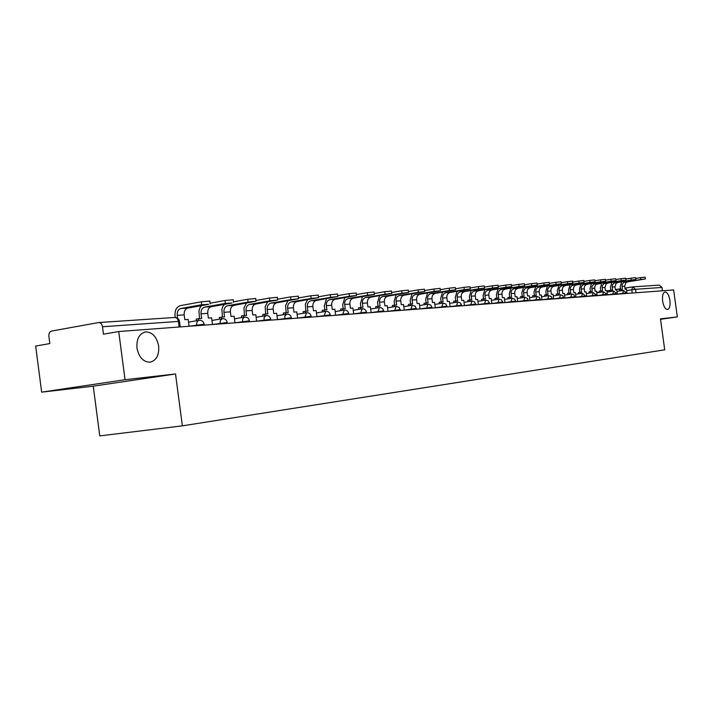 <?xml version="1.0" encoding="UTF-8"?>
<svg xmlns="http://www.w3.org/2000/svg" width="713" height="713" viewBox="0 0 713 713"><rect width="100%" height="100%" fill="white"/><g stroke="black" fill="none" stroke-linecap="round" stroke-linejoin="round"><path stroke-width="1.07" d="M662.627 301.073C662.119 295.735 662.93 292.695 665.051 291.974C667.341 292.303 668.963 295.12 669.917 300.423C670.434 305.752 669.623 308.791 667.493 309.531C665.211 309.219 663.589 306.394 662.627 301.073M136.967 348.015C136.433 338.764 139.374 333.39 145.791 331.893C152.529 332.222 156.815 336.946 158.669 346.081C159.249 355.279 156.307 360.662 149.855 362.213C143.161 361.928 138.866 357.195 136.967 348.015M125.042 379.708L41.657 392.15L93.243 386.17L99.758 435.893L182.368 425.848L175.523 373.969L125.042 379.708L118.714 331.527L673.625 289.941L677.35 316.92L660.452 318.836L664.721 349.816L182.368 425.848M41.657 392.15L35.65 346.055L49.821 343.577L48.885 336.349C48.707 333.479 49.58 331.732 51.505 331.09L98.581 322.552C100.631 322.561 101.932 323.96 102.494 326.759L103.474 334.192L118.714 331.527M632.93 286.876L659.231 285.12L661.994 287.446L635.541 289.3L626.638 290.583M662.457 290.779L661.994 287.446M660.514 319.299L677.35 316.92M93.243 386.17L175.523 373.969M204.123 324.219L189.079 326.26L188.179 319.424L184.801 319.656L184.168 314.888C183.954 311.216 185.175 308.952 187.831 308.096L208.624 304.344L201.708 304.745L201.316 301.804L209.791 301.064M177.582 318.248L177.198 315.342C176.984 311.643 178.205 309.371 180.861 308.515L201.708 304.745M201.316 301.804L180.478 305.61C176.539 306.884 174.73 310.253 175.05 315.725L175.282 317.463M227.197 322.499L212.492 324.495L211.601 317.802L208.356 318.034L207.733 313.355C207.528 309.754 208.74 307.535 211.378 306.697L232.001 302.998L225.353 303.381L224.969 300.503L233.204 299.772M198.579 320.404L198.357 318.72L201.654 318.497L201.03 313.791C200.825 310.164 202.037 307.936 204.684 307.098L225.353 303.381M198.357 318.72L196.227 319.094L196.449 320.77M201.583 305.619L200.077 307.526L198.98 310.663L199.497 318.64M224.969 300.503L210.077 303.203M249.39 320.85L234.996 322.802L234.122 316.251L231.003 316.465L230.388 311.884C230.192 308.346 231.395 306.171 234.007 305.342L256.047 301.216L248.071 302.08L247.696 299.255L255.691 298.533M221.6 318.791L221.387 317.133L224.559 316.911L223.944 312.303C223.748 308.747 224.952 306.554 227.572 305.725L248.071 302.08M221.387 317.133L219.274 317.499L219.488 319.157M224.417 304.362L222.67 306.786L221.903 309.282L222.42 317.053M247.696 299.255L233.472 301.813M256.653 321.189L255.798 314.754L252.785 314.959L252.188 310.458C251.992 306.991 253.195 304.852 255.78 304.05L277.678 299.977L269.906 300.824L269.541 298.052L277.321 297.348M243.748 317.24L243.534 315.601L246.591 315.387L245.985 310.868C245.789 307.374 246.992 305.226 249.586 304.415L269.906 300.824M243.534 315.601L241.44 315.957L241.654 317.606M246.386 303.141L243.953 307.945L244.47 315.529M269.541 298.052L255.949 300.476M277.5 319.629L276.662 313.31L273.765 313.506L273.177 309.094C272.99 305.69 274.175 303.595 276.742 302.793L298.48 298.792L290.922 299.612L290.556 296.902L298.141 296.198M265.067 315.752L264.853 314.121L267.794 313.916L267.206 309.487C267.01 306.064 268.204 303.952 270.78 303.15L290.922 299.612M264.853 314.121L262.776 314.478L262.99 316.109M267.535 301.973L265.183 306.652L265.691 314.068M290.556 296.902L277.571 299.202M297.597 318.123L296.768 311.92L293.97 312.107L293.399 307.775C293.212 304.433 294.389 302.374 296.938 301.59L318.524 297.642L311.153 298.453L310.797 295.788L318.185 295.093M285.601 314.317L285.387 312.704L288.221 312.508L287.642 308.15C287.455 304.79 288.64 302.722 291.189 301.938L311.153 298.453M285.387 312.704L283.328 313.052L283.542 314.665M287.918 300.841L285.637 305.414L286.136 312.651M310.797 295.788L298.373 297.972M330.217 314.834L316.964 316.643L316.153 310.574L313.462 310.761L312.891 306.51C312.713 303.221 313.88 301.198 316.412 300.431L337.837 296.537L330.645 297.33L330.297 294.71L337.499 294.032M305.387 312.927L305.173 311.331L307.909 311.144L307.339 306.866C307.16 303.569 308.337 301.537 310.868 300.761L330.645 297.33M305.173 311.331L303.141 311.679L303.346 313.274M307.561 299.736L305.351 304.21L305.85 311.287M330.297 294.71L318.408 296.795M335.663 315.271L334.86 309.282L332.258 309.46L331.697 305.28C331.527 302.054 332.686 300.066 335.19 299.308L356.455 295.476L349.441 296.251L349.103 293.676L356.126 293.007M324.477 311.59L324.263 310.012L326.902 309.834L326.34 305.627C326.171 302.392 327.329 300.387 329.843 299.629L349.441 296.251M324.263 310.012L322.24 310.351L322.454 311.929M326.518 298.676L324.326 305.975L324.861 309.977M349.103 293.676L337.712 295.654M366.455 312.142L353.701 313.88L352.917 308.034L350.404 308.203L349.86 304.094C349.691 300.931 350.841 298.97 353.318 298.23L374.423 294.442L367.578 295.209L367.24 292.686L374.102 292.018M342.9 310.298L342.695 308.738L345.235 308.56L344.682 304.433C344.513 301.251 345.671 299.282 348.158 298.533L367.578 295.209M342.695 308.738L340.689 309.077L340.894 310.627M344.816 297.651L342.686 304.772L343.211 308.702M367.24 292.686L356.331 294.567M371.143 312.615L370.368 306.822L367.935 306.991L367.4 302.954C367.231 299.843 368.38 297.918 370.831 297.187L391.776 293.453L385.091 294.202L384.753 291.715L391.455 291.064M360.689 309.05L360.484 307.508L362.944 307.339L362.4 303.283C362.231 300.155 363.38 298.221 365.84 297.481L385.091 294.202M360.484 307.508L358.496 307.838L358.701 309.38M362.498 296.661L360.413 303.613L360.938 307.481M384.753 291.715L374.298 293.515M387.997 311.349L387.23 305.663L384.886 305.824L384.352 301.849C384.191 298.792 385.323 296.893 387.756 296.171L408.54 292.49L402.007 293.23L401.677 290.788L408.219 290.138M377.881 307.847L377.676 306.323L380.056 306.153L379.521 302.169C379.352 299.086 380.492 297.187 382.934 296.465L402.007 293.23M377.676 306.323L375.706 306.643L375.911 308.168M379.574 295.699L377.551 302.499L378.059 306.296M401.677 290.788L391.651 292.499M404.289 310.128L403.54 304.531L401.267 304.692L400.742 300.788C400.59 297.776 401.713 295.913 404.128 295.2L424.743 291.564L418.353 292.285L418.032 289.888L424.431 289.246M394.503 306.679L394.298 305.173L396.597 305.012L396.071 301.091C395.911 298.061 397.043 296.189 399.458 295.476L418.353 292.285M394.298 305.173L392.346 305.494L392.551 307M396.098 294.763L394.12 301.412L394.628 305.146M418.032 289.888L408.406 291.528M420.064 308.943L419.324 303.444L417.123 303.595L416.606 299.754C416.454 296.786 417.568 294.959 419.966 294.255L440.411 290.672L434.164 291.376L433.843 289.023L440.108 288.391M410.581 305.547L410.376 304.059L412.604 303.907L412.087 300.048C411.927 297.071 413.05 295.227 415.447 294.522L434.164 291.376M410.376 304.059L408.451 304.38L408.647 305.859M412.078 293.854L410.153 300.369L410.652 304.041M433.843 289.023L424.609 290.583M435.331 307.802L434.6 302.383L432.479 302.526L431.971 298.747C431.82 295.833 432.925 294.032 435.295 293.337L455.58 289.799L449.466 290.494L449.154 288.177L455.277 287.553M426.142 304.451L425.946 302.98L428.103 302.829L427.586 299.032C427.435 296.109 428.549 294.291 430.919 293.604L449.466 290.494M425.946 302.98L424.03 303.292L424.226 304.763M427.559 292.981L425.679 299.353L426.16 302.963M449.154 288.177L440.277 289.674M450.126 306.688L449.404 301.358L447.345 301.501L446.846 297.784C446.695 294.915 447.8 293.132 450.144 292.455L470.268 288.961L464.279 289.647L463.976 287.366L469.965 286.751M441.213 303.39L441.017 301.938L443.103 301.795L442.604 298.061C442.452 295.173 443.557 293.391 445.91 292.704L464.279 289.647M441.017 301.938L439.119 302.25L439.315 303.702M442.541 292.125L440.705 298.373L441.187 301.929M463.976 287.366L455.447 288.792M464.466 305.619L463.753 300.369L461.757 300.503L461.258 296.84C461.115 294.014 462.211 292.268 464.537 291.599L484.492 288.15L478.628 288.818L478.325 286.573L484.198 285.966M455.821 302.365L455.625 300.931L457.648 300.788L457.149 297.107C457.006 294.273 458.094 292.517 460.429 291.84L478.628 288.818M455.625 300.931L453.744 301.234L453.94 302.668M457.069 291.305L455.268 297.419L455.741 300.922M478.325 286.573L470.125 287.945M478.37 304.576L477.665 299.407L475.731 299.54L475.241 295.931C475.099 293.15 476.186 291.421 478.485 290.761L498.289 287.357L492.54 288.016L492.237 285.806L497.995 285.209M469.974 301.376L469.778 299.95L471.748 299.816L471.248 296.189C471.115 293.399 472.193 291.662 474.51 291.002L492.54 288.016M469.778 299.95L467.915 300.253L468.111 301.67M471.15 290.503L469.395 296.492L469.858 299.941M492.237 285.806L484.359 287.116M491.854 303.569L491.159 298.471L489.287 298.604L488.797 295.048C488.663 292.303 489.742 290.61 492.023 289.959L511.658 286.599L506.025 287.241L505.731 285.066L511.373 284.478M483.708 300.405L483.512 298.997L485.419 298.872L484.929 295.298C484.795 292.544 485.874 290.842 488.164 290.191L506.025 287.241M483.512 298.997L481.667 299.3L481.854 300.708M484.813 289.719L483.084 295.601L483.548 298.997M505.731 285.066L498.146 286.323M504.947 302.588L504.26 297.562L502.442 297.695L501.961 294.193C501.827 291.492 502.888 289.817 505.16 289.175L524.634 285.851L519.109 286.492L518.814 284.344L524.349 283.765M497.023 299.469L496.836 298.079L498.681 297.954L498.209 294.433C498.066 291.724 499.136 290.039 501.408 289.398L519.109 286.492M498.066 288.961L496.382 294.727L496.836 298.079L495.009 298.373L495.196 299.763M518.814 284.344L511.515 285.548M517.656 301.635L516.978 296.688L515.205 296.804L514.741 293.355C514.608 290.699 515.659 289.05 517.905 288.409L537.228 285.138L531.8 285.761L531.515 283.649L536.942 283.07M509.955 298.56L509.768 297.187L511.56 297.063L511.096 293.596C510.963 290.922 512.014 289.264 514.269 288.631L531.8 285.761M510.936 288.221L509.278 293.89L509.733 297.187L507.959 297.473L508.146 298.845M531.515 283.649L524.492 284.808M530 300.708L529.331 295.833L527.611 295.948L527.148 292.553C527.023 289.924 528.066 288.302 530.294 287.678L549.456 284.434L544.135 285.057L543.85 282.972L549.17 282.401M522.513 297.678L522.326 296.314L524.073 296.198L523.609 292.785C523.476 290.146 524.527 288.515 526.755 287.883L544.135 285.057M522.326 296.314L520.535 296.599L520.722 297.963M523.44 287.508L521.809 293.07L522.255 296.332M543.85 282.972L537.085 284.077M541.996 299.808L541.345 295.004L539.67 295.12L539.215 291.769C539.081 289.175 540.124 287.571 542.326 286.956L561.327 283.756L556.104 284.362L555.828 282.312L561.06 281.751M534.714 296.813L534.536 295.476L536.229 295.351L535.766 291.991C535.641 289.389 536.684 287.785 538.894 287.161L556.104 284.362M534.536 295.476L532.754 295.752L532.941 297.098M535.588 286.813L533.992 292.277L534.429 295.485M555.828 282.312L549.304 283.373M553.662 298.934L553.012 294.193L551.39 294.309L550.935 291.002C550.81 288.453 551.844 286.867 554.028 286.261L572.878 283.097L567.744 283.694L567.468 281.671L572.601 281.118M546.577 295.984L546.399 294.647L548.039 294.54L547.584 291.216C547.459 288.658 548.493 287.072 550.686 286.457L567.744 283.694M546.399 294.647L544.634 294.932L544.812 296.26M547.388 286.136L545.828 291.501L546.256 294.674M567.468 281.671L561.184 282.696M565.008 298.079L564.366 293.408L562.789 293.515L562.343 290.253C562.218 287.74 563.243 286.18 565.4 285.583L584.099 282.455L579.054 283.043L578.787 281.047L583.831 280.503M558.11 295.173L557.931 293.854L559.527 293.747L559.081 290.467C558.956 287.945 559.981 286.376 562.156 285.77L579.054 283.043M557.931 293.854L556.176 294.13L556.363 295.449M558.876 285.476L557.334 290.752L557.762 293.881M578.787 281.047L572.726 282.027M576.042 297.259L575.409 292.642L573.876 292.749L573.43 289.531C573.314 287.054 574.33 285.512 576.469 284.915L595.016 281.831L590.061 282.41L589.785 280.441L594.749 279.897M569.322 294.38L569.143 293.079L570.703 292.972L570.266 289.745C570.142 287.25 571.158 285.708 573.305 285.111L590.061 282.41M569.143 293.079L567.414 293.355L567.593 294.656M570.043 284.835L568.528 290.013L568.956 293.105M589.785 280.441L583.947 281.385M586.79 296.448L586.166 291.902L584.66 292.009L584.232 288.836C584.116 286.385 585.115 284.861 587.245 284.273L605.631 281.225L600.765 281.795L600.498 279.853L605.373 279.318M580.239 293.613L580.061 292.321L581.576 292.214L581.148 289.032C581.024 286.573 582.031 285.048 584.17 284.46L600.765 281.795M580.061 292.321L578.35 292.597L578.519 293.881M580.908 284.202L579.428 289.309L579.847 292.357M600.498 279.853L594.865 280.762M597.244 295.663L596.629 291.18L595.168 291.278L594.74 288.15L594.999 285.966L596.255 284.282L615.97 280.637L611.184 281.198L610.916 279.282L615.711 278.721L615.97 280.637M590.863 292.865L590.694 291.59L592.164 291.483L591.852 286.573L593.59 284.237L611.184 281.198M590.694 291.59L588.991 291.858L589.161 293.132M591.496 283.596L590.034 288.613L590.453 291.626M610.916 279.282L605.489 280.156M607.431 294.906L606.825 290.476L605.399 290.574L604.981 287.482L606.166 283.934L607.939 283.043L626.041 280.057L621.326 280.619L621.068 278.721L625.782 278.204M601.211 292.134L601.041 290.868L602.476 290.77L602.164 285.922L603.893 283.622L621.326 280.619M601.041 290.868L599.357 291.136L599.526 292.401M601.799 282.999L600.364 287.936L600.774 290.913M621.068 278.721L615.827 279.567M617.36 294.157L616.754 289.781L615.372 289.879L614.954 286.831L616.13 283.328L617.895 282.446L635.844 279.496L631.21 280.049L630.952 278.177L635.586 277.66M611.291 291.421L611.121 290.173L612.52 290.075L612.217 285.298L613.929 283.016L631.21 280.049M611.121 290.173L609.446 290.441L609.624 291.679M611.843 282.419L610.435 287.277L610.836 290.218M630.952 278.177L625.889 278.988M627.03 293.435L626.442 289.113L625.087 289.211L624.677 286.198L625.845 282.74L627.592 281.867L645.399 278.952L640.835 279.496L640.577 277.651L645.14 277.143M621.112 290.735L620.943 289.496L622.315 289.398L622.012 284.674L623.706 282.428L640.835 279.496M620.943 289.496L619.285 289.754L619.454 290.984M621.629 281.858L620.239 286.635L620.64 289.54M640.577 277.651L635.693 278.426M626.718 293.462L626.37 292.811L617.351 294.104M622.618 293.765L623.412 290.378M616.923 294.193L616.558 293.533L607.423 294.843M612.752 294.505L613.572 291.073M606.87 294.941L606.487 294.282L597.236 295.61M602.628 295.262L603.474 291.777L606.772 294.273M596.54 295.717L596.148 295.048L586.781 296.394M592.227 296.047L593.109 292.517M585.845 295.85L576.033 297.196M581.55 296.84L582.459 293.266M574.954 296.653L564.999 298.025M570.587 297.669L571.853 294.006L574.027 294.834L575.043 297.33M563.76 297.49L553.653 298.881M559.304 298.506L560.614 294.799L562.815 295.637L563.849 298.168M552.245 298.337L541.987 299.754M547.718 299.38L548.725 295.645M540.401 299.219L529.991 300.654M535.793 300.271L536.836 296.483M528.217 300.128L517.647 301.581M523.52 301.189L524.946 297.312L527.486 298.453L528.315 300.833M515.677 301.055L504.938 302.535M510.882 302.143L512.014 298.23M502.852 302.74L502.326 301.991L491.845 303.515M497.87 303.114L499.038 299.148M489.448 303.007L478.361 304.522M484.466 304.121L485.678 300.093M475.731 304.023L464.457 305.565M470.651 305.155L471.908 301.064M461.578 305.075L450.126 306.643M456.391 306.225L457.701 302.062M446.989 306.153L435.331 307.758M441.686 307.321L443.049 303.096L445.919 304.032L447.087 306.92M431.918 307.276L420.055 308.898M426.508 308.462L427.916 304.166M416.356 308.435L404.289 310.084M410.822 309.638L412.292 305.271M400.278 309.629L387.988 311.314M394.619 310.85L396.152 306.412M383.656 310.859L371.134 312.579M377.863 312.107L379.459 307.588C381.705 307.49 383.104 308.56 383.647 310.806L383.763 311.67M360.528 313.408L362.195 308.8M348.657 313.462L335.654 315.244M342.588 314.754L344.317 310.066M324.005 316.144L325.805 311.367M311.109 316.26L297.588 318.096M304.736 317.588L306.617 312.722M291.296 317.731L277.5 319.611M284.754 319.085L284.888 315.832L286.724 314.13M270.735 319.264L256.644 321.18M264.024 320.636L264.166 317.33L266.074 315.583M242.482 322.249L242.643 318.88L244.639 317.098M220.103 323.934L220.281 320.485L222.358 318.666M196.824 325.672L196.726 324.95C196.556 322.285 197.358 320.734 199.132 320.306L199.177 320.306M632.226 293.043L631.78 289.781L632.698 286.893L635.541 289.3L636.023 292.758M597.138 292.446L599.481 292.08L596.817 292.571M606.888 290.922L609.463 290.521L606.888 290.922M615.337 289.603L620.533 288.792L615.337 289.603M624.936 288.105L632.52 286.92L624.936 288.105M99.009 322.534L174.587 317.481C176.583 317.481 177.858 318.791 178.393 321.42L102.494 326.759M179.516 321.501L178.393 321.42L179.132 327M177.198 315.342L184.168 314.888M180.861 308.515L187.831 308.096M201.03 313.791L207.733 313.355M204.684 307.098L211.378 306.697M223.944 312.303L230.388 311.884M227.572 305.725L234.007 305.342M245.985 310.868L252.188 310.458M249.586 304.415L255.78 304.05M267.206 309.487L273.177 309.094M270.78 303.15L276.742 302.793M287.642 308.15L293.399 307.775M291.189 301.938L296.938 301.59M307.339 306.866L312.891 306.51M310.868 300.761L316.412 300.431M326.34 305.627L331.697 305.28M329.843 299.629L335.19 299.308M344.682 304.433L349.86 304.094M348.158 298.533L353.318 298.23M362.4 303.283L367.4 302.954M365.84 297.481L370.831 297.187M379.521 302.169L384.352 301.849M382.934 296.465L387.756 296.171M396.071 301.091L400.742 300.788M399.458 295.476L404.128 295.2M412.087 300.048L416.606 299.754M415.447 294.522L419.966 294.255M427.586 299.032L431.971 298.747M430.919 293.604L435.295 293.337M442.604 298.061L446.846 297.784M445.91 292.704L450.144 292.455M457.149 297.107L461.258 296.84M460.429 291.84L464.537 291.599M471.248 296.189L475.241 295.931M474.51 291.002L478.485 290.761M484.929 295.298L488.797 295.048M488.164 290.191L492.023 289.959M498.209 294.433L501.961 294.193M501.408 289.398L505.16 289.175M511.096 293.596L514.741 293.355M514.269 288.631L517.905 288.409M523.609 292.785L527.148 292.553M526.755 287.883L530.294 287.678M535.766 291.991L539.215 291.769M538.894 287.161L542.326 286.956M547.584 291.216L550.935 291.002M550.686 286.457L554.028 286.261M559.081 290.467L562.343 290.253M562.156 285.77L565.4 285.583M570.266 289.745L573.43 289.531M573.305 285.111L576.469 284.915M581.148 289.032L584.232 288.836M584.17 284.46L587.245 284.273M591.737 288.346L594.74 288.15M594.731 283.827L597.726 283.649M602.057 287.669L604.981 287.482M605.025 283.213L607.939 283.043M612.102 287.018L614.954 286.831M615.052 282.615L617.895 282.446M621.896 286.376L624.677 286.198M624.82 282.036L627.592 281.867M145.791 331.893L144.623 332.098M204.248 325.119L204.114 324.112C203.481 321.456 201.815 320.19 199.132 320.306M198.82 320.36L188.535 322.142M227.322 323.39L227.189 322.401C226.565 319.798 224.943 318.559 222.304 318.675M249.505 321.723L249.372 320.761C248.766 318.203 247.17 316.982 244.595 317.098M270.851 320.128L270.726 319.174C270.129 316.67 268.569 315.476 266.038 315.592M291.412 318.586L291.287 317.65C290.699 315.191 289.166 314.023 286.688 314.13M311.224 317.098L311.1 316.18C310.529 313.773 309.023 312.615 306.581 312.731M330.333 315.672L330.208 314.772C329.647 312.401 328.167 311.269 325.77 311.376M348.764 314.29L348.648 313.399C348.087 311.073 346.634 309.959 344.281 310.066M366.562 312.954L366.446 312.08C365.903 309.798 364.468 308.702 362.159 308.809M400.385 310.422L399.155 307.383L396.125 306.412M416.463 309.219L415.26 306.233L412.266 305.271M432.025 308.052L430.839 305.111L427.898 304.166M461.685 305.824L460.536 302.98L457.675 302.071M475.829 304.763L474.698 301.964L471.881 301.064M489.546 303.738L488.432 300.975L485.66 300.093M515.775 301.768L514.688 299.095L511.987 298.239M540.499 299.923L539.438 297.312L536.818 296.483M552.334 299.032L551.292 296.465L548.707 295.645M585.943 296.51L582.45 293.266M222.019 318.72L211.957 320.458M244.318 317.142L234.47 318.836M265.789 315.627L256.127 317.276M286.448 314.175L276.992 315.77M306.367 312.766L297.089 314.326M325.565 311.412L316.465 312.927M344.094 310.102L335.163 311.581M361.981 308.836L353.22 310.289M379.263 307.615L370.662 309.032M395.965 306.438L387.516 307.82M412.114 305.298L403.825 306.652M427.755 304.193L419.601 305.521M442.889 303.123L434.877 304.424M457.55 302.089L449.68 303.364M471.765 301.082L464.02 302.33M485.544 300.111L477.924 301.332M502.754 301.982L501.471 299.781L499.02 299.148M498.913 299.166L491.417 300.369M511.889 298.248L504.519 299.424M524.483 297.366L517.228 298.515M536.729 296.501L529.581 297.633M548.618 295.663L541.586 296.768M560.186 294.843L553.252 295.94M571.425 294.05L564.598 295.12M582.369 293.275L575.641 294.335M596.451 295.039L593.091 292.517M593.02 292.526L586.389 293.56M603.394 291.795L596.852 292.811M616.834 293.524L613.554 291.073M613.492 291.082L607.048 292.08M626.629 292.802L623.394 290.378M623.331 290.387L616.977 291.376M180.229 326.919L179.498 321.385C178.892 318.756 177.252 317.454 174.587 317.481L98.884 322.534M210.157 303.845L209.774 300.913M233.561 302.499L233.178 299.629M256.047 301.216L255.673 298.399M277.678 299.977L277.304 297.223M298.48 298.792L298.123 296.082M318.524 297.642L318.167 294.986M337.837 296.537L337.481 293.925M356.455 295.476L356.108 292.909M374.423 294.442L374.084 291.929M391.776 293.453L391.437 290.975M408.54 292.49L408.21 290.057M424.743 291.564L424.422 289.175M440.411 290.672L440.099 288.319M455.58 289.799L455.268 287.491M470.268 288.961L469.956 286.688M484.492 288.15L484.189 285.904M498.289 287.357L497.986 285.155M511.658 286.599L511.364 284.425M524.634 285.851L524.34 283.712M537.228 285.138L536.934 283.025M549.456 284.434L549.17 282.357M561.327 283.756L561.051 281.706M572.878 283.097L572.601 281.074M584.099 282.455L583.822 280.459M595.016 281.831L594.74 279.861M605.631 281.225L605.364 279.282M626.041 280.057L625.773 278.168M635.844 279.496L635.586 277.633M645.399 278.952L645.14 277.107"/></g></svg>
